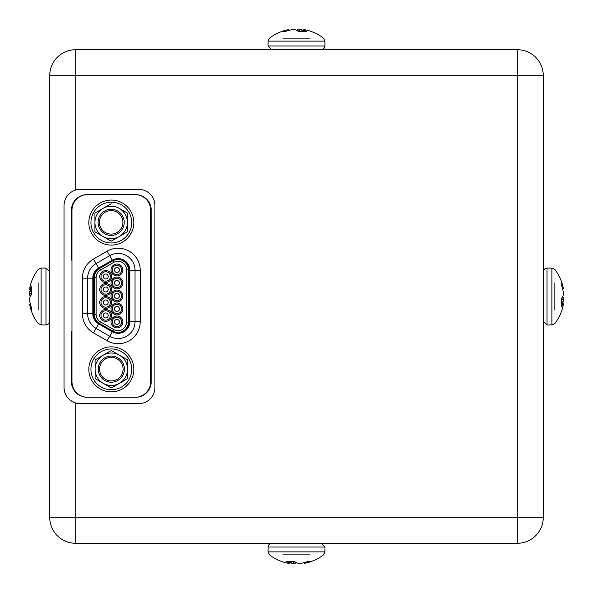 <?xml version="1.0" encoding="UTF-8"?>
<svg xmlns="http://www.w3.org/2000/svg" width="593" height="593" viewBox="0 0 593 593"><rect width="100%" height="100%" fill="white"/><g stroke="black" fill="none" stroke-linecap="round" stroke-linejoin="round"><path stroke-width="0.89" d="M310.117 38.152L282.883 38.152M554.848 310.117L554.848 282.883M282.883 554.848L310.117 554.848M38.152 282.883L38.152 310.117M285.73 30.265A44.127 44.127 0 0 0 269.511 38.152L268.058 41.11L324.942 41.11L323.489 38.152A44.127 44.127 0 0 0 307.27 30.265A44.127 40.065 102 0 0 305.884 29.946L305.595 29.887A43.993 30.006 96.8 0 0 304.09 29.665L303.846 29.665A43.993 1.371 95 0 1 303.898 29.887L303.972 29.946A44.127 18.086 95.5 0 1 306.537 31.74L298.702 31.74A44.127 18.086 -95.5 0 0 295.848 29.946L295.633 29.887A43.993 31.948 -97.3 0 0 294.002 29.665L293.357 29.665A43.993 43.808 160.3 0 0 291.133 29.887L290.785 29.946A44.127 40.065 102 0 0 284.714 31.74L281.171 31.74A44.127 40.065 -102 0 1 285.73 30.265A44.127 40.065 -102 0 1 287.116 29.946L287.405 29.887A43.993 30.006 -96.8 0 1 288.91 29.665L288.969 30.369M296.5 30.265A44.127 18.086 95.5 0 1 297.152 29.946L297.367 29.887A43.993 31.948 97.3 0 1 298.998 29.665L299.643 29.665A43.993 43.808 -160.3 0 1 301.867 29.887L302.215 29.946A44.127 40.065 -102 0 1 303.786 30.31M304.09 29.665L303.66 31.74L303.846 29.665M562.735 285.73A44.127 44.127 0 0 0 554.848 269.511L551.89 268.058L551.89 324.942L554.848 323.489A44.127 44.127 0 0 0 562.735 307.27A44.127 40.065 -168 0 0 563.053 305.884L563.113 305.595A43.993 30.006 -173.2 0 0 563.335 304.09L563.335 303.846A43.993 1.371 -175 0 1 563.113 303.898L563.053 303.972A44.127 18.086 -174.5 0 1 561.26 306.537L561.26 298.702A44.127 18.086 -5.5 0 0 563.053 295.848L563.113 295.633A43.993 31.948 -7.3 0 0 563.335 294.002L563.335 293.357A43.993 43.808 -109.7 0 0 563.113 291.133L563.053 290.785A44.127 40.065 -168 0 0 561.26 284.714L561.26 281.171A44.127 40.065 -12 0 1 562.735 285.73A44.127 40.065 -12 0 1 563.053 287.116L563.113 287.405A43.993 30.006 -6.8 0 1 563.335 288.91L562.631 288.969M562.735 296.5A44.127 18.086 -174.5 0 1 563.053 297.152L563.113 297.367A43.993 31.948 -172.7 0 1 563.335 298.998L563.335 299.643A43.993 43.808 -70.3 0 1 563.113 301.867L563.053 302.215A44.127 40.065 -12 0 1 562.69 303.786M563.335 304.09L561.26 303.66L563.335 303.846M307.27 562.735A44.127 44.127 0 0 0 323.489 554.848L324.942 551.89L268.058 551.89L269.511 554.848A44.127 44.127 0 0 0 285.73 562.735A44.127 40.065 -78 0 0 287.116 563.053L287.405 563.113A43.993 30.006 -83.2 0 0 288.91 563.335L289.154 563.335A43.993 1.371 -85 0 1 289.102 563.113L289.028 563.053A44.127 18.086 -84.5 0 1 286.463 561.26L294.298 561.26A44.127 18.086 84.5 0 0 297.152 563.053L297.367 563.113A43.993 31.948 82.7 0 0 298.998 563.335L299.643 563.335A43.993 43.808 -19.7 0 0 301.867 563.113L302.215 563.053A44.127 40.065 -78 0 0 308.286 561.26L311.829 561.26A44.127 40.065 78 0 1 307.27 562.735A44.127 40.065 78 0 1 305.884 563.053L305.595 563.113A43.993 30.006 83.2 0 1 304.09 563.335L304.031 562.631M296.5 562.735A44.127 18.086 -84.5 0 1 295.848 563.053L295.633 563.113A43.993 31.948 -82.7 0 1 294.002 563.335L293.357 563.335A43.993 43.808 19.7 0 1 291.133 563.113L290.785 563.053A44.127 40.065 78 0 1 289.214 562.69M288.91 563.335L289.34 561.26L289.154 563.335M30.265 307.27A44.127 44.127 0 0 0 38.152 323.489L41.11 324.942L41.11 268.058L38.152 269.511A44.127 44.127 0 0 0 30.265 285.73A44.127 40.065 12 0 0 29.946 287.116L29.887 287.405A43.993 30.006 6.8 0 0 29.665 288.91L29.665 289.154A43.993 1.371 5 0 1 29.887 289.102L29.946 289.028A44.127 18.086 5.5 0 1 31.74 286.463L31.74 294.298A44.127 18.086 174.5 0 0 29.946 297.152L29.887 297.367A43.993 31.948 172.7 0 0 29.665 298.998L29.665 299.643A43.993 43.808 70.3 0 0 29.887 301.867L29.946 302.215A44.127 40.065 12 0 0 31.74 308.286L31.74 311.829A44.127 40.065 168 0 1 30.265 307.27A44.127 40.065 168 0 1 29.946 305.884L29.887 305.595A43.993 30.006 173.2 0 1 29.665 304.09L30.369 304.031M30.265 296.5A44.127 18.086 5.5 0 1 29.946 295.848L29.887 295.633A43.993 31.948 7.3 0 1 29.665 294.002L29.665 293.357A43.993 43.808 109.7 0 1 29.887 291.133L29.946 290.785A44.127 40.065 168 0 1 30.31 289.214M29.665 288.91L31.74 289.34L29.665 289.154M112.299 331.754L109.705 336.253L96.066 328.381L109.705 336.253A16.886 16.886 0 0 0 135.034 321.636L135.034 270.297A16.886 16.886 0 0 0 109.705 255.679L96.066 263.551L109.705 255.679L112.299 260.179L98.668 268.051A11.69 11.69 0 0 0 92.819 278.176L92.819 313.756A11.69 11.69 0 0 0 98.668 323.882L112.299 331.754A11.69 11.69 0 0 0 129.837 321.636L129.837 270.297A11.69 11.69 0 0 0 112.299 260.179M129.185 321.636A11.037 11.037 0 0 1 112.626 331.19L98.987 323.318A11.037 11.037 0 0 1 93.472 313.756L93.472 278.176A11.037 11.037 0 0 1 98.987 268.614L112.626 260.742A11.037 11.037 0 0 1 129.185 270.297L129.185 321.636M71.975 260.112L71.442 260.112L71.442 210.241A15.588 15.588 0 0 1 87.03 194.652L135.627 194.652A15.588 15.588 0 0 1 151.215 210.241L151.215 381.692A15.588 15.588 0 0 1 135.627 397.28L87.03 397.28A15.588 15.588 0 0 1 71.442 381.692L71.442 331.821L71.975 331.821M64.007 387.422A16.233 16.233 0 0 0 75.696 403.01C68.343 400.401 64.444 395.205 64.007 387.422L64.007 205.578C64.444 197.788 68.343 192.592 75.696 189.99A16.233 16.233 0 0 1 80.24 189.345L138.688 189.345A16.233 16.233 0 0 1 154.921 205.578L154.921 387.422A16.233 16.233 0 0 1 138.688 403.655L80.24 403.655A16.233 16.233 0 0 1 75.696 403.01L75.696 543.284A25.981 25.981 0 0 1 49.716 517.304L49.716 75.696A25.981 25.981 0 0 1 75.696 49.716L517.304 49.716A25.981 25.981 0 0 1 543.284 75.696L543.284 517.304A25.981 25.981 0 0 1 517.304 543.284L75.696 543.284M119.445 321.947A2.491 2.491 90 0 1 116.954 324.438A2.491 2.491 90 0 1 114.464 321.947A2.491 2.491 90 0 1 116.954 319.449A2.491 2.491 90 0 1 119.445 321.947M112.247 321.947A4.707 4.707 0 0 1 116.954 317.233A4.707 4.707 0 0 1 121.661 321.947A4.707 4.707 0 0 1 116.954 326.654A4.707 4.707 0 0 1 112.247 321.947M122.892 321.947A5.937 5.937 0 0 1 116.954 327.877A5.937 5.937 0 0 1 111.017 321.947A5.937 5.937 0 0 1 116.954 316.01A5.937 5.937 0 0 1 122.892 321.947M119.445 269.985A2.491 2.491 90 0 1 116.954 272.483A2.491 2.491 90 0 1 114.464 269.985A2.491 2.491 90 0 1 116.954 267.495A2.491 2.491 90 0 1 119.445 269.985M112.247 269.985A4.707 4.707 0 0 1 116.954 265.279A4.707 4.707 0 0 1 121.661 269.985A4.707 4.707 0 0 1 116.954 274.7A4.707 4.707 0 0 1 112.247 269.985M122.892 269.985A5.937 5.937 0 0 1 116.954 275.923A5.937 5.937 0 0 1 111.017 269.985A5.937 5.937 0 0 1 116.954 264.055A5.937 5.937 0 0 1 122.892 269.985M108.193 276.486A2.491 2.491 90 0 1 105.702 278.977A2.491 2.491 90 0 1 103.212 276.486A2.491 2.491 90 0 1 105.702 273.996A2.491 2.491 90 0 1 108.193 276.486M100.995 276.486A4.707 4.707 0 0 1 105.702 271.772A4.707 4.707 0 0 1 110.417 276.486A4.707 4.707 0 0 1 105.702 281.193A4.707 4.707 0 0 1 100.995 276.486M111.64 276.486A5.937 5.937 0 0 1 105.702 282.424A5.937 5.937 0 0 1 99.765 276.486A5.937 5.937 0 0 1 105.702 270.549A5.937 5.937 0 0 1 111.64 276.486M108.193 289.473A2.491 2.491 90 0 1 105.702 291.964A2.491 2.491 90 0 1 103.212 289.473A2.491 2.491 90 0 1 105.702 286.982A2.491 2.491 90 0 1 108.193 289.473M100.995 289.473A4.707 4.707 0 0 1 105.702 284.766A4.707 4.707 0 0 1 110.417 289.473A4.707 4.707 0 0 1 105.702 294.18A4.707 4.707 0 0 1 100.995 289.473M111.64 289.473A5.937 5.937 0 0 1 105.702 295.41A5.937 5.937 0 0 1 99.765 289.473A5.937 5.937 0 0 1 105.702 283.536A5.937 5.937 0 0 1 111.64 289.473M108.193 302.46A2.491 2.491 90 0 1 105.702 304.95A2.491 2.491 90 0 1 103.212 302.46A2.491 2.491 90 0 1 105.702 299.969A2.491 2.491 90 0 1 108.193 302.46M100.995 302.46A4.707 4.707 0 0 1 105.702 297.753A4.707 4.707 0 0 1 110.417 302.46A4.707 4.707 0 0 1 105.702 307.167A4.707 4.707 0 0 1 100.995 302.46M111.64 302.46A5.937 5.937 0 0 1 105.702 308.397A5.937 5.937 0 0 1 99.765 302.46A5.937 5.937 0 0 1 105.702 296.522A5.937 5.937 0 0 1 111.64 302.46M108.193 315.446A2.491 2.491 90 0 1 105.702 317.937A2.491 2.491 90 0 1 103.212 315.446A2.491 2.491 90 0 1 105.702 312.956A2.491 2.491 90 0 1 108.193 315.446M100.995 315.446A4.707 4.707 0 0 1 105.702 310.739A4.707 4.707 0 0 1 110.417 315.446A4.707 4.707 0 0 1 105.702 320.161A4.707 4.707 0 0 1 100.995 315.446M111.64 315.446A5.937 5.937 0 0 1 105.702 321.384A5.937 5.937 0 0 1 99.765 315.446A5.937 5.937 0 0 1 105.702 309.509A5.937 5.937 0 0 1 111.64 315.446M119.445 282.98A2.491 2.491 90 0 1 116.954 285.47A2.491 2.491 90 0 1 114.464 282.98A2.491 2.491 90 0 1 116.954 280.489A2.491 2.491 90 0 1 119.445 282.98M112.247 282.98A4.707 4.707 0 0 1 116.954 278.273A4.707 4.707 0 0 1 121.661 282.98A4.707 4.707 0 0 1 116.954 287.687A4.707 4.707 0 0 1 112.247 282.98M122.892 282.98A5.937 5.937 0 0 1 116.954 288.917A5.937 5.937 0 0 1 111.017 282.98A5.937 5.937 0 0 1 116.954 277.042A5.937 5.937 0 0 1 122.892 282.98M119.445 295.966A2.491 2.491 90 0 1 116.954 298.457A2.491 2.491 90 0 1 114.464 295.966A2.491 2.491 90 0 1 116.954 293.476A2.491 2.491 90 0 1 119.445 295.966M112.247 295.966A4.707 4.707 0 0 1 116.954 291.259A4.707 4.707 0 0 1 121.661 295.966A4.707 4.707 0 0 1 116.954 300.673A4.707 4.707 0 0 1 112.247 295.966M122.892 295.966A5.937 5.937 0 0 1 116.954 301.904A5.937 5.937 0 0 1 111.017 295.966A5.937 5.937 0 0 1 116.954 290.029A5.937 5.937 0 0 1 122.892 295.966M119.445 308.953A2.491 2.491 90 0 1 116.954 311.444A2.491 2.491 90 0 1 114.464 308.953A2.491 2.491 90 0 1 116.954 306.462A2.491 2.491 90 0 1 119.445 308.953M112.247 308.953A4.707 4.707 0 0 1 116.954 304.246A4.707 4.707 0 0 1 121.661 308.953A4.707 4.707 0 0 1 116.954 313.66A4.707 4.707 0 0 1 112.247 308.953M122.892 308.953A5.937 5.937 0 0 1 116.954 314.89A5.937 5.937 0 0 1 111.017 308.953A5.937 5.937 0 0 1 116.954 303.016A5.937 5.937 0 0 1 122.892 308.953M92.819 313.756L87.623 313.756L87.623 278.176L87.623 313.756A16.886 16.886 0 0 0 96.066 328.381L98.668 323.882M99.565 369.142A11.764 11.764 0 0 1 111.328 357.379A11.764 11.764 0 0 1 123.092 369.142A11.764 11.764 0 0 1 111.328 380.906A11.764 11.764 0 0 1 99.565 369.142M124.389 369.142A13.061 13.061 0 0 1 111.328 382.203A13.061 13.061 0 0 1 98.268 369.142A13.061 13.061 0 0 1 111.328 356.082A13.061 13.061 0 0 1 124.389 369.142M119.304 355.103L111.328 350.5L103.36 355.103L111.328 350.5L127.562 359.877L127.562 369.076C127.317 363.086 124.656 358.483 119.593 355.274L119.304 355.103A16.233 16.233 141.6 0 0 103.36 355.103L103.063 355.274A16.233 16.233 141.6 0 0 95.095 369.076L95.095 359.877L102.848 355.4M127.562 377.741L127.562 359.877L119.593 355.274M127.562 369.076L127.562 378.623L111.506 387.896M95.095 374.42L95.095 378.623L103.063 383.226L95.095 378.623L95.095 369.417A16.233 16.233 38.4 0 0 103.063 383.226L111.328 387.992L119.593 383.226C124.656 380.017 127.317 375.413 127.562 369.417M119.593 383.226L127.562 378.623M103.063 355.274L95.095 359.877M95.095 373.568L95.095 369.572M95.095 369.076L95.095 360.707M111.328 387.992L103.582 383.523M103.36 383.389A16.233 16.233 38.4 0 0 119.304 383.389M96.911 354.933A20.392 20.392 0 0 0 96.911 383.775A20.392 20.392 0 0 0 125.746 383.775A20.392 20.392 0 0 0 125.746 354.933A20.392 20.392 0 0 0 96.911 354.933M111.328 391.862A22.504 22.504 0 0 1 88.824 369.35A22.504 22.504 0 0 1 111.328 346.846A22.504 22.504 0 0 1 133.833 369.35A22.504 22.504 0 0 1 111.328 391.862M111.328 200.071A22.504 22.504 0 0 1 133.833 222.583A22.504 22.504 0 0 1 111.328 245.087A22.504 22.504 0 0 1 88.824 222.583A22.504 22.504 0 0 1 111.328 200.071M99.402 222.345A11.764 11.764 0 0 1 111.158 210.582A11.764 11.764 0 0 1 122.921 222.345A11.764 11.764 0 0 1 111.158 234.102A11.764 11.764 0 0 1 99.402 222.345M124.219 222.345A13.061 13.061 0 0 1 111.158 235.406A13.061 13.061 0 0 1 98.097 222.345A13.061 13.061 0 0 1 111.158 209.285A13.061 13.061 0 0 1 124.219 222.345M94.924 227.623L94.924 231.819L102.893 236.422L94.924 231.819L94.924 222.62A16.233 16.233 38.4 0 0 102.893 236.422L111.158 241.195L119.423 236.422C124.486 233.212 127.147 228.609 127.399 222.62L127.399 231.819L111.336 241.092M119.423 236.422L127.399 231.819M127.399 222.62L127.399 222.279C127.147 216.289 124.493 211.686 119.423 208.469L119.134 208.306A16.233 16.233 141.6 0 0 103.189 208.306L102.893 208.469A16.233 16.233 141.6 0 0 94.924 222.279L94.924 213.072L102.678 208.595M102.893 208.469L94.924 213.072M94.924 226.771L94.924 222.775M94.924 222.279L94.924 213.91M111.158 241.195L103.412 236.718M103.189 236.592A16.233 16.233 38.4 0 0 119.134 236.592M127.399 222.279L127.399 213.072L119.423 208.469M119.134 208.306L127.399 213.072L127.399 230.944M111.158 203.703L103.189 208.306L111.158 203.703M96.911 208.158A20.392 20.392 0 0 0 96.911 237A20.392 20.392 0 0 0 125.746 237A20.392 20.392 0 0 0 125.746 208.158A20.392 20.392 0 0 0 96.911 208.158M71.975 381.692A15.588 15.588 0 0 0 87.556 397.28L135.1 397.28A15.588 15.588 0 0 0 150.681 381.692L150.681 210.241A15.588 15.588 0 0 0 135.1 194.652L87.556 194.652A15.588 15.588 0 0 0 71.975 210.241L71.975 381.692M98.668 268.051L96.066 263.551A16.886 16.886 0 0 0 87.623 278.176L92.819 278.176M112.759 260.861L99.513 268.51A10.392 10.392 0 0 0 94.317 277.509L94.317 314.423A10.392 10.392 0 0 0 99.513 323.422L112.759 331.072A10.392 10.392 0 0 0 128.347 322.073L128.347 269.859A10.392 10.392 0 0 0 112.759 260.861L113.663 262.432L100.417 270.082L99.513 268.51A10.392 10.392 0 0 0 94.317 277.509L96.133 277.509L96.133 314.423L94.317 314.423A10.392 10.392 0 0 0 99.513 323.422L100.417 321.851L113.663 329.5L112.759 331.072A10.392 10.392 0 0 0 128.347 322.073L126.524 322.073L126.524 269.859L128.347 269.859A10.392 10.392 0 0 0 112.759 260.861M309.813 543.284L307.159 543.284M284.707 543.284L286.337 543.284M543.284 283.187L543.284 285.841M543.284 306.663L543.284 304.068M296.767 49.716L283.187 49.716M324.942 41.11L324.942 45.972L268.058 45.972L271.794 49.716M551.89 324.942L547.028 324.942L547.028 268.058L544.404 269.133L543.284 271.794M268.058 551.89L268.058 547.028L324.942 547.028L321.206 543.284M41.11 268.058L45.972 268.058L45.972 324.942L48.596 323.867L49.716 321.206M109.705 336.253L107.111 340.753A22.082 22.082 0 0 0 140.23 321.636L129.837 321.636M107.111 340.753L93.472 332.881L96.066 328.381M93.472 332.881A22.082 22.082 0 0 1 82.427 313.756L87.623 313.756M87.623 278.176L82.427 278.176L82.427 313.756M82.427 278.176A22.082 22.082 0 0 1 93.472 259.052L107.111 251.18L109.705 255.679M96.066 263.551L93.472 259.052M129.837 270.297L140.23 270.297A22.082 22.082 0 0 0 107.111 251.18M140.23 321.636L140.23 270.297M113.663 329.5A8.569 8.569 0 0 0 126.524 322.073M96.133 314.423A8.569 8.569 0 0 0 100.417 321.851M100.417 270.082A8.569 8.569 0 0 0 96.133 277.509M126.524 269.859A8.569 8.569 0 0 0 113.663 262.432M29.665 293.357L31.74 293.424M31.74 294.069L29.665 294.002M29.887 295.633L30.732 295.699M30.614 295.892L29.946 295.848M29.887 305.595L30.799 305.551M30.888 305.832L29.946 305.884M29.946 289.028L31.74 289.184M31.74 289.265L29.887 289.102M29.946 290.785L31.74 290.748M31.74 291.096L29.887 291.133M293.357 563.335L293.424 561.26M294.069 561.26L294.002 563.335M295.633 563.113L295.699 562.268M295.892 562.386L295.848 563.053M305.595 563.113L305.551 562.201M305.832 562.112L305.884 563.053M289.028 563.053L289.184 561.26M289.265 561.26L289.102 563.113M290.785 563.053L290.748 561.26M291.096 561.26L291.133 563.113M563.335 299.643L561.26 299.576M561.26 298.931L563.335 298.998M563.113 297.367L562.268 297.301M562.386 297.108L563.053 297.152M563.113 287.405L562.201 287.449M562.112 287.168L563.053 287.116M563.053 303.972L561.26 303.816M561.26 303.735L563.113 303.898M563.053 302.215L561.26 302.252M561.26 301.904L563.113 301.867M299.643 29.665L299.576 31.74M298.931 31.74L298.998 29.665M297.367 29.887L297.301 30.732M297.108 30.614L297.152 29.946M287.405 29.887L287.449 30.799M287.168 30.888L287.116 29.946M303.972 29.946L303.816 31.74M303.735 31.74L303.898 29.887M302.215 29.946L302.252 31.74M301.904 31.74L301.867 29.887M517.304 543.284L517.304 517.304L543.284 517.304M543.284 75.696L517.304 75.696L517.304 49.716M75.696 49.716L75.696 75.696L49.716 75.696M49.716 517.304L517.304 517.304L517.304 75.696L75.696 75.696L75.696 189.99M41.11 324.942L45.972 324.942M324.942 551.89L324.942 547.028M551.89 268.058L547.028 268.058M268.058 41.11L268.058 45.972M45.972 268.058L49.716 271.794M268.058 547.028L269.133 544.404L271.794 543.284M547.028 324.942L543.284 321.206M324.942 45.972L323.867 48.596L321.206 49.716"/></g></svg>
